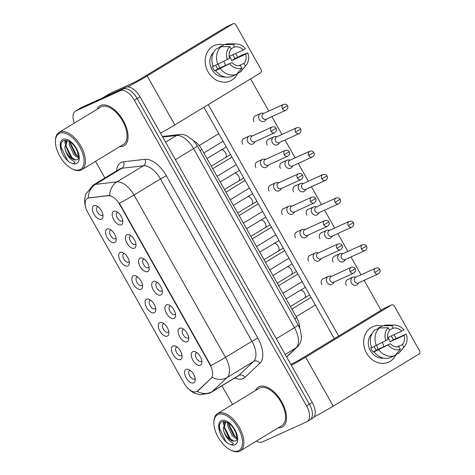 <?xml version="1.0" encoding="UTF-8"?>
<svg xmlns="http://www.w3.org/2000/svg" width="475" height="475" viewBox="0 0 475 475"><rect width="100%" height="100%" fill="white"/><g stroke="black" fill="none" stroke-linecap="round" stroke-linejoin="round"><path stroke-width="0.71" d="M179.603 328.261A7.766 4.079 58.7 0 1 182.388 328.492A7.766 4.079 58.7 0 1 188.735 338.93A7.766 4.079 58.7 0 1 187.215 341.774A7.766 4.079 58.7 0 1 179.675 336.716A7.766 4.079 58.7 0 1 179.603 328.261M183.825 329.377A4.851 2.553 -121.3 0 0 183.148 329.508A4.851 2.553 -121.3 0 0 183.006 329.585A4.851 2.553 -121.3 0 0 183.267 334.928A4.851 2.553 -121.3 0 0 187.904 337.957A4.851 2.553 -121.3 0 0 188.047 337.879A4.851 2.553 -121.3 0 0 188.611 337.244M166.422 304.873A7.766 4.079 58.7 0 1 169.213 305.098A7.766 4.079 58.7 0 1 175.554 315.537A7.766 4.079 58.7 0 1 174.034 318.381A7.766 4.079 58.7 0 1 166.493 313.328A7.766 4.079 58.7 0 1 166.422 304.873M170.65 305.989A4.851 2.553 -121.3 0 0 169.967 306.12A4.851 2.553 -121.3 0 0 169.824 306.191A4.851 2.553 -121.3 0 0 170.092 311.535A4.851 2.553 -121.3 0 0 174.723 314.563A4.851 2.553 -121.3 0 0 174.865 314.486A4.851 2.553 -121.3 0 0 175.429 313.856M153.241 281.479A7.766 4.079 58.7 0 1 156.032 281.711A7.766 4.079 58.7 0 1 162.373 292.149A7.766 4.079 58.7 0 1 160.853 294.993A7.766 4.079 58.7 0 1 153.318 289.934A7.766 4.079 58.7 0 1 153.241 281.479M157.468 282.595A4.851 2.553 -121.3 0 0 156.786 282.726A4.851 2.553 -121.3 0 0 156.643 282.803A4.851 2.553 -121.3 0 0 156.91 288.141A4.851 2.553 -121.3 0 0 161.547 291.169A4.851 2.553 -121.3 0 0 161.684 291.098A4.851 2.553 -121.3 0 0 162.248 290.462M140.06 258.091A7.766 4.079 58.7 0 1 142.85 258.317A7.766 4.079 58.7 0 1 149.192 268.755A7.766 4.079 58.7 0 1 147.678 271.599A7.766 4.079 58.7 0 1 140.137 266.546A7.766 4.079 58.7 0 1 140.06 258.091M144.287 259.207A4.851 2.553 -121.3 0 0 143.604 259.338A4.851 2.553 -121.3 0 0 143.462 259.409A4.851 2.553 -121.3 0 0 143.729 264.753A4.851 2.553 -121.3 0 0 148.366 267.781A4.851 2.553 -121.3 0 0 148.509 267.704A4.851 2.553 -121.3 0 0 149.067 267.069M126.884 234.697A7.766 4.079 58.7 0 1 129.669 234.923A7.766 4.079 58.7 0 1 136.016 245.361A7.766 4.079 58.7 0 1 134.496 248.211A7.766 4.079 58.7 0 1 126.956 243.152A7.766 4.079 58.7 0 1 126.884 234.697M131.106 235.814A4.851 2.553 -121.3 0 0 130.429 235.944A4.851 2.553 -121.3 0 0 130.287 236.022A4.851 2.553 -121.3 0 0 130.548 241.359A4.851 2.553 -121.3 0 0 135.185 244.388A4.851 2.553 -121.3 0 0 135.327 244.316A4.851 2.553 -121.3 0 0 135.886 243.681M113.703 211.304A7.766 4.079 58.7 0 1 116.488 211.535A7.766 4.079 58.7 0 1 122.835 221.973A7.766 4.079 58.7 0 1 121.315 224.817A7.766 4.079 58.7 0 1 113.774 219.759A7.766 4.079 58.7 0 1 113.703 211.304M117.925 212.42A4.851 2.553 -121.3 0 0 117.248 212.551A4.851 2.553 -121.3 0 0 117.105 212.628A4.851 2.553 -121.3 0 0 117.367 217.972A4.851 2.553 -121.3 0 0 122.004 221A4.851 2.553 -121.3 0 0 122.146 220.922A4.851 2.553 -121.3 0 0 122.704 220.287M192.785 351.654A7.766 4.079 58.7 0 1 195.569 351.88A7.766 4.079 58.7 0 1 201.917 362.318A7.766 4.079 58.7 0 1 200.397 365.168A7.766 4.079 58.7 0 1 192.856 360.109A7.766 4.079 58.7 0 1 192.785 351.654M197.006 352.771A4.851 2.553 -121.3 0 0 196.329 352.901A4.851 2.553 -121.3 0 0 196.187 352.978A4.851 2.553 -121.3 0 0 196.448 358.316A4.851 2.553 -121.3 0 0 201.085 361.344A4.851 2.553 -121.3 0 0 201.228 361.273A4.851 2.553 -121.3 0 0 201.792 360.638M172.942 345.99A7.766 4.079 58.7 0 1 175.726 346.216A7.766 4.079 58.7 0 1 182.073 356.654A7.766 4.079 58.7 0 1 180.553 359.498A7.766 4.079 58.7 0 1 173.013 354.445A7.766 4.079 58.7 0 1 172.942 345.99M177.163 347.106A4.851 2.553 -121.3 0 0 176.486 347.237A4.851 2.553 -121.3 0 0 176.344 347.308A4.851 2.553 -121.3 0 0 176.605 352.652A4.851 2.553 -121.3 0 0 181.242 355.68A4.851 2.553 -121.3 0 0 181.385 355.603A4.851 2.553 -121.3 0 0 181.949 354.973M159.76 322.596A7.766 4.079 58.7 0 1 162.545 322.828A7.766 4.079 58.7 0 1 168.892 333.266A7.766 4.079 58.7 0 1 167.372 336.11A7.766 4.079 58.7 0 1 159.832 331.051A7.766 4.079 58.7 0 1 159.76 322.596M163.982 323.713A4.851 2.553 -121.3 0 0 163.305 323.843A4.851 2.553 -121.3 0 0 163.162 323.92A4.851 2.553 -121.3 0 0 163.424 329.258A4.851 2.553 -121.3 0 0 168.061 332.286A4.851 2.553 -121.3 0 0 168.203 332.215A4.851 2.553 -121.3 0 0 168.768 331.58M146.579 299.208A7.766 4.079 58.7 0 1 149.37 299.434A7.766 4.079 58.7 0 1 155.711 309.872A7.766 4.079 58.7 0 1 154.191 312.716A7.766 4.079 58.7 0 1 146.65 307.663A7.766 4.079 58.7 0 1 146.579 299.208M150.807 300.325A4.851 2.553 -121.3 0 0 150.124 300.455A4.851 2.553 -121.3 0 0 149.981 300.527A4.851 2.553 -121.3 0 0 150.248 305.87A4.851 2.553 -121.3 0 0 154.88 308.898A4.851 2.553 -121.3 0 0 155.022 308.821A4.851 2.553 -121.3 0 0 155.586 308.186M133.398 275.815A7.766 4.079 58.7 0 1 136.188 276.04A7.766 4.079 58.7 0 1 142.53 286.478A7.766 4.079 58.7 0 1 141.01 289.328A7.766 4.079 58.7 0 1 133.475 284.27A7.766 4.079 58.7 0 1 133.398 275.815M137.625 276.931A4.851 2.553 -121.3 0 0 136.942 277.062A4.851 2.553 -121.3 0 0 136.8 277.139A4.851 2.553 -121.3 0 0 137.067 282.477A4.851 2.553 -121.3 0 0 141.704 285.505A4.851 2.553 -121.3 0 0 141.841 285.433A4.851 2.553 -121.3 0 0 142.405 284.798M120.217 252.421A7.766 4.079 58.7 0 1 123.007 252.652A7.766 4.079 58.7 0 1 129.348 263.091A7.766 4.079 58.7 0 1 127.834 265.935A7.766 4.079 58.7 0 1 120.294 260.876A7.766 4.079 58.7 0 1 120.217 252.421M124.444 253.537A4.851 2.553 -121.3 0 0 123.761 253.668A4.851 2.553 -121.3 0 0 123.619 253.745A4.851 2.553 -121.3 0 0 123.886 259.089A4.851 2.553 -121.3 0 0 128.523 262.117A4.851 2.553 -121.3 0 0 128.666 262.04A4.851 2.553 -121.3 0 0 129.224 261.404M107.041 229.033A7.766 4.079 58.7 0 1 109.826 229.259A7.766 4.079 58.7 0 1 116.173 239.697A7.766 4.079 58.7 0 1 114.653 242.541A7.766 4.079 58.7 0 1 107.112 237.488A7.766 4.079 58.7 0 1 107.041 229.033M111.263 230.149A4.851 2.553 -121.3 0 0 110.586 230.28A4.851 2.553 -121.3 0 0 110.443 230.351A4.851 2.553 -121.3 0 0 110.705 235.695A4.851 2.553 -121.3 0 0 115.342 238.723A4.851 2.553 -121.3 0 0 115.484 238.646A4.851 2.553 -121.3 0 0 116.043 238.017M93.86 205.639A7.766 4.079 58.7 0 1 96.645 205.871A7.766 4.079 58.7 0 1 102.992 216.309A7.766 4.079 58.7 0 1 101.472 219.153A7.766 4.079 58.7 0 1 93.931 214.094A7.766 4.079 58.7 0 1 93.86 205.639M98.082 206.756A4.851 2.553 -121.3 0 0 97.405 206.886A4.851 2.553 -121.3 0 0 97.262 206.963A4.851 2.553 -121.3 0 0 97.523 212.301A4.851 2.553 -121.3 0 0 102.161 215.329A4.851 2.553 -121.3 0 0 102.303 215.258A4.851 2.553 -121.3 0 0 102.861 214.623M186.123 369.378A7.766 4.079 58.7 0 1 188.908 369.609A7.766 4.079 58.7 0 1 195.255 380.048A7.766 4.079 58.7 0 1 193.735 382.892A7.766 4.079 58.7 0 1 186.194 377.833A7.766 4.079 58.7 0 1 186.123 369.378M190.344 370.494A4.851 2.553 -121.3 0 0 189.667 370.625A4.851 2.553 -121.3 0 0 189.525 370.702A4.851 2.553 -121.3 0 0 189.786 376.046A4.851 2.553 -121.3 0 0 194.423 379.074A4.851 2.553 -121.3 0 0 194.566 378.997A4.851 2.553 -121.3 0 0 195.124 378.361M197.689 390.955A13.104 6.888 58.7 0 1 197.072 391.424A13.104 6.888 58.7 0 1 196.692 391.626A13.104 6.888 58.7 0 1 183.967 383.093L87.851 212.515A13.104 6.888 58.7 0 1 87.347 198.449A13.104 6.888 58.7 0 1 88.92 197.921L108.187 195.7A13.104 6.888 58.7 0 1 119.718 204.559L209.962 364.717A13.104 6.888 58.7 0 1 211.084 378.314L197.125 391.364M193.432 140.606A14.559 7.653 58.7 0 1 201.839 149.417L296.709 317.781A14.559 7.653 58.7 0 1 299.707 327.988M281.948 427.209A23.299 12.243 -121.3 0 0 282.631 426.847A23.299 12.243 -121.3 0 0 281.366 401.209A23.299 12.243 -121.3 0 0 259.113 386.674A23.299 12.243 -121.3 0 0 258.43 387.036A23.299 12.243 -121.3 0 0 255.544 390.492A23.299 12.243 -121.3 0 1 258.43 387.036A23.299 12.243 -121.3 0 1 259.113 386.674A23.299 12.243 -121.3 0 1 281.366 401.209A23.299 12.243 -121.3 0 1 282.631 426.847A23.299 12.243 -121.3 0 1 281.948 427.209A23.299 12.243 -121.3 0 1 278.237 427.815A23.299 12.243 -121.3 0 0 281.948 427.209M123.5 146.003A23.299 12.243 -121.3 0 0 124.183 145.647A23.299 12.243 -121.3 0 0 122.918 120.009A23.299 12.243 -121.3 0 0 100.664 105.474A23.299 12.243 -121.3 0 0 99.982 105.83A23.299 12.243 -121.3 0 0 97.096 109.286A23.299 12.243 -121.3 0 1 99.982 105.83A23.299 12.243 -121.3 0 1 100.664 105.474A23.299 12.243 -121.3 0 1 122.918 120.009A23.299 12.243 -121.3 0 1 124.183 145.647A23.299 12.243 -121.3 0 1 123.5 146.003A23.299 12.243 -121.3 0 1 119.783 146.615A23.299 12.243 -121.3 0 0 123.5 146.003M309.558 420.048A14.559 7.653 -121.3 0 0 309.985 419.823L312.805 418.107A14.559 7.653 -121.3 0 0 312.241 402.485L139.994 96.793A14.559 7.653 -121.3 0 0 125.857 87.311L81.522 107.481L78.702 109.197A14.559 7.653 -121.3 0 0 78.274 109.422A14.559 7.653 -121.3 0 1 78.702 109.197L123.031 89.027L78.702 109.197L75.881 110.913A14.559 7.653 -121.3 0 0 75.454 111.138A14.559 7.653 -121.3 0 0 74.314 123.138M139.994 96.793L137.168 98.509A14.559 7.653 -121.3 0 0 123.031 89.027A14.559 7.653 -121.3 0 1 137.168 98.509L309.421 404.201L137.168 98.509L134.348 100.225A14.559 7.653 -121.3 0 0 120.211 90.743L75.881 110.913M309.985 419.823A14.559 7.653 -121.3 0 0 309.421 404.201A14.559 7.653 -121.3 0 1 309.985 419.823L307.159 421.539A14.559 7.653 -121.3 0 0 306.595 405.917L134.348 100.225M85.583 206.88L84.847 203.971L84.592 199.322L85.637 194.328L93.118 185.143A19.416 10.201 58.7 0 1 93.688 184.846A19.416 10.201 58.7 0 1 95.451 184.365A16.987 14.048 -96.6 0 0 88.166 197.98L109.642 195.409A16.987 14.048 -96.6 0 1 116.927 181.889A19.416 10.201 58.7 0 1 134.009 195.011A16.987 0.908 -29.4 0 1 119.397 203.282L210.87 365.625A16.987 0.908 150.6 0 0 225.482 357.354A19.416 10.201 58.7 0 1 227.145 377.494A16.987 14.363 -133.3 0 1 212.141 377.322L198.2 390.646M95.517 161.369L104.88 177.994M221.973 385.795L232.507 404.492M256.375 441.103A14.559 7.653 -121.3 0 0 262.402 441.94L306.731 421.764A14.559 7.653 -121.3 0 0 307.159 421.539M81.522 107.481A14.559 7.653 -121.3 0 0 81.1 107.706L75.454 111.138M356.232 277.002L354.392 276.913A4.37 3.711 65.5 0 0 352.883 277.192A4.37 3.711 65.5 0 0 352.551 277.37A4.37 3.711 65.5 0 0 351.518 283.1A4.37 3.711 65.5 0 0 356.499 285.142A4.37 3.711 65.5 0 0 356.832 284.97A4.37 3.711 65.5 0 0 357.705 284.192L358.845 282.744M374.656 272.436A3.153 2.678 65.5 0 1 375.642 268.167L355.716 277.234A3.153 2.678 65.5 0 0 355.478 277.364A3.153 2.678 65.5 0 0 354.73 281.503A3.153 2.678 65.5 0 0 358.328 282.981L378.254 273.915C380.125 272.537 380.606 271.065 379.697 269.491L374.656 272.436A3.153 2.678 65.5 0 0 378.254 273.915M331.716 276.201L329.876 276.112A4.37 3.711 65.5 0 0 328.367 276.391A4.37 3.711 65.5 0 0 328.035 276.569A4.37 3.711 65.5 0 0 327.002 282.298A4.37 3.711 65.5 0 0 331.983 284.347A4.37 3.711 65.5 0 0 332.316 284.169A4.37 3.711 65.5 0 0 333.189 283.391L334.329 281.948M350.14 271.635A3.153 2.678 65.5 0 1 351.126 267.372L331.206 276.438A3.153 2.678 65.5 0 0 330.962 276.563A3.153 2.678 65.5 0 0 330.214 280.701A3.153 2.678 65.5 0 0 333.818 282.18L353.744 273.113C355.615 271.736 356.096 270.263 355.181 268.69L350.14 271.635A3.153 2.678 65.5 0 0 353.744 273.113M343.051 253.614L341.21 253.519A4.37 3.711 65.5 0 0 339.702 253.804A4.37 3.711 65.5 0 0 339.37 253.977A4.37 3.711 65.5 0 0 338.337 259.706A4.37 3.711 65.5 0 0 343.318 261.755A4.37 3.711 65.5 0 0 343.651 261.577A4.37 3.711 65.5 0 0 344.523 260.799L345.663 259.356M361.475 249.042A3.153 2.678 65.5 0 1 362.461 244.779L342.54 253.846A3.153 2.678 65.5 0 0 342.297 253.971A3.153 2.678 65.5 0 0 341.549 258.109A3.153 2.678 65.5 0 0 345.153 259.587L365.079 250.521C366.949 249.143 367.43 247.671 366.516 246.103L361.475 249.042A3.153 2.678 65.5 0 0 365.079 250.521M329.87 230.221L328.029 230.126A4.37 3.711 65.5 0 0 326.521 230.411A4.37 3.711 65.5 0 0 326.188 230.589A4.37 3.711 65.5 0 0 325.155 236.318A4.37 3.711 65.5 0 0 330.137 238.361A4.37 3.711 65.5 0 0 330.469 238.189A4.37 3.711 65.5 0 0 331.342 237.411L332.482 235.962M348.294 225.655A3.153 2.678 65.5 0 1 349.285 221.386L329.359 230.452A3.153 2.678 65.5 0 0 329.116 230.583A3.153 2.678 65.5 0 0 328.367 234.721A3.153 2.678 65.5 0 0 331.972 236.194L351.898 227.127C353.768 225.75 354.249 224.277 353.341 222.71L348.294 225.655A3.153 2.678 65.5 0 0 351.898 227.127M316.688 206.827L314.848 206.738A4.37 3.711 65.5 0 0 313.34 207.017A4.37 3.711 65.5 0 0 313.007 207.195A4.37 3.711 65.5 0 0 311.974 212.925A4.37 3.711 65.5 0 0 316.962 214.973A4.37 3.711 65.5 0 0 317.294 214.795A4.37 3.711 65.5 0 0 318.161 214.017L319.301 212.574M335.118 202.261A3.153 2.678 65.5 0 1 336.104 197.998L316.178 207.064A3.153 2.678 65.5 0 0 315.934 207.189A3.153 2.678 65.5 0 0 315.192 211.328A3.153 2.678 65.5 0 0 318.79 212.806L338.717 203.739C340.587 202.362 341.068 200.889 340.159 199.316L335.118 202.261A3.153 2.678 65.5 0 0 338.717 203.739M303.507 183.439L301.673 183.344A4.37 3.711 65.5 0 0 300.158 183.629A4.37 3.711 65.5 0 0 299.826 183.801A4.37 3.711 65.5 0 0 298.793 189.531A4.37 3.711 65.5 0 0 303.78 191.579A4.37 3.711 65.5 0 0 304.113 191.401A4.37 3.711 65.5 0 0 304.986 190.629L306.12 189.181M321.937 178.867A3.153 2.678 65.5 0 1 322.923 174.604L302.997 183.671A3.153 2.678 65.5 0 0 302.759 183.795A3.153 2.678 65.5 0 0 302.011 187.934A3.153 2.678 65.5 0 0 305.609 189.412L325.535 180.346C327.406 178.968 327.887 177.496 326.978 175.928L321.937 178.867A3.153 2.678 65.5 0 0 325.535 180.346M318.535 252.813L316.694 252.718A4.37 3.711 65.5 0 0 315.186 253.003A4.37 3.711 65.5 0 0 314.854 253.175A4.37 3.711 65.5 0 0 313.821 258.911A4.37 3.711 65.5 0 0 318.802 260.953A4.37 3.711 65.5 0 0 319.135 260.775A4.37 3.711 65.5 0 0 320.008 260.003L321.147 258.554M336.959 248.241A3.153 2.678 65.5 0 1 337.951 243.978L318.024 253.044A3.153 2.678 65.5 0 0 317.781 253.169A3.153 2.678 65.5 0 0 317.033 257.308A3.153 2.678 65.5 0 0 320.637 258.786L340.563 249.719C342.433 248.342 342.914 246.869 342.006 245.302L336.959 248.241A3.153 2.678 65.5 0 0 340.563 249.719M305.354 229.419L303.513 229.33A4.37 3.711 65.5 0 0 302.005 229.609A4.37 3.711 65.5 0 0 301.673 229.787A4.37 3.711 65.5 0 0 300.639 235.517A4.37 3.711 65.5 0 0 305.627 237.559A4.37 3.711 65.5 0 0 305.959 237.387A4.37 3.711 65.5 0 0 306.826 236.609L307.966 235.161M323.784 224.853A3.153 2.678 65.5 0 1 324.769 220.584L304.843 229.651A3.153 2.678 65.5 0 0 304.6 229.781A3.153 2.678 65.5 0 0 303.858 233.92A3.153 2.678 65.5 0 0 307.456 235.398L327.382 226.332C329.252 224.954 329.733 223.482 328.825 221.908L323.784 224.853A3.153 2.678 65.5 0 0 327.382 226.332M292.173 206.031L290.338 205.936A4.37 3.711 65.5 0 0 288.824 206.221A4.37 3.711 65.5 0 0 288.491 206.393A4.37 3.711 65.5 0 0 287.458 212.123A4.37 3.711 65.5 0 0 292.446 214.172A4.37 3.711 65.5 0 0 292.778 213.993A4.37 3.711 65.5 0 0 293.651 213.216L294.785 211.773M310.603 201.459A3.153 2.678 65.5 0 1 311.588 197.196L291.662 206.263A3.153 2.678 65.5 0 0 291.424 206.388A3.153 2.678 65.5 0 0 290.676 210.526A3.153 2.678 65.5 0 0 294.274 212.004L314.201 202.938C316.071 201.56 316.552 200.088 315.643 198.52L310.603 201.459A3.153 2.678 65.5 0 0 314.201 202.938M394.755 335.89A19.416 16.483 -114.5 0 1 396.025 338.521A19.416 16.483 -114.5 0 0 394.755 335.89A19.416 16.483 -114.5 0 0 394.024 334.679A19.416 16.483 -114.5 0 1 394.755 335.89M396.091 354.469A19.416 16.483 -114.5 0 1 382.001 363.393A19.416 16.483 -114.5 0 1 366.528 353.05A19.416 16.483 -114.5 0 1 366.077 332.743A19.416 16.483 -114.5 0 1 382.517 326.04A19.416 16.483 -114.5 0 0 372.602 326.8L372.602 326.8A19.416 16.483 -114.5 0 0 366.528 353.05A19.416 16.483 -114.5 0 0 388.681 362.14L388.681 362.14A19.416 16.483 -114.5 0 0 396.091 354.469M314.094 416.884A19.416 1.039 -29.4 0 0 333.254 406.149L418.997 354.029A2.428 2.06 65.5 0 0 419.573 350.847L394.357 306.09A2.428 2.06 65.5 0 0 391.584 304.95A2.428 2.06 65.5 0 0 391.4 305.051L384.4 308.233L298.656 360.353L290.819 364.462M291.323 365.358A19.416 1.039 -29.4 0 0 305.657 357.17L391.4 305.051M384.4 308.233A2.428 2.06 -114.5 0 1 384.584 308.138L391.584 304.95M236.307 54.684A19.416 16.483 -114.5 0 1 237.577 57.321A19.416 16.483 -114.5 0 0 236.307 54.684A19.416 16.483 -114.5 0 0 235.576 53.479A19.416 16.483 -114.5 0 1 236.307 54.684M237.643 73.269A19.416 16.483 -114.5 0 1 223.553 82.193A19.416 16.483 -114.5 0 1 208.08 71.844A19.416 16.483 -114.5 0 1 207.628 51.543A19.416 16.483 -114.5 0 1 224.069 44.834A19.416 16.483 -114.5 0 0 214.154 45.594L214.154 45.594A19.416 16.483 -114.5 0 0 208.08 71.844A19.416 16.483 -114.5 0 0 230.232 80.934A19.416 16.483 -114.5 0 0 237.643 73.269M160.473 133.137A19.416 1.039 -29.4 0 0 174.806 124.943L260.549 72.823A2.428 2.06 65.5 0 0 261.125 69.641L235.903 24.884A2.428 2.06 65.5 0 0 233.136 23.75A2.428 2.06 65.5 0 0 232.952 23.845L225.952 27.033L140.208 79.153L134.348 82.359L109.951 93.462L102.837 97.785M127.621 86.919A19.416 1.039 -29.4 0 0 147.208 75.964L232.952 23.845M225.952 27.033A2.428 2.06 -114.5 0 1 226.136 26.933L233.136 23.75M230.927 450.223L231.758 450.609A21.838 11.477 -121.3 0 0 239.602 451.25A21.838 11.477 -121.3 0 0 240.237 450.912L281.877 425.606A21.838 11.477 -121.3 0 0 280.689 401.571A21.838 11.477 -121.3 0 0 259.825 387.938A21.838 11.477 -121.3 0 0 259.19 388.277L217.55 413.588A21.838 11.477 -121.3 0 0 213.916 421.254L213.875 422.174A20.87 10.967 -121.3 0 0 230.927 450.223A20.87 10.967 -121.3 0 0 238.42 450.834A20.87 10.967 -121.3 0 0 238.224 428.112A20.87 10.967 -121.3 0 0 217.96 414.521A20.87 10.967 -121.3 0 0 213.875 422.174M240.237 450.912A21.838 11.477 -121.3 0 0 239.05 426.877A21.838 11.477 -121.3 0 0 218.191 413.25A21.838 11.477 -121.3 0 0 217.55 413.588M223.725 430.985A10.973 5.765 -121.3 0 0 233.848 441.216L236.134 440.669C237.233 440.652 237.12 437.974 235.808 432.654C233.742 427.898 231.076 424.561 227.804 422.643L222.371 421.687C219.272 423.077 218.387 426.443 219.723 431.793L220.81 434.88C222.638 438.378 224.907 441.156 227.614 443.223L229.953 444.321C231.432 444.98 232.619 444.713 233.504 443.525L230.09 441.085C227.246 438.728 225.126 435.361 223.725 430.985L223.208 428.598L225.251 421.634M236.835 439.09L232.322 435.872L227.691 425.873L227.691 422.578M236.924 438.015L233.445 435.195L228.813 425.196L228.695 423.189M233.848 441.216L228.962 437.92L224.331 427.922L225.56 421.711M223.351 424.638L223.541 421.473M227.614 443.223L225.868 441.53L219.604 428.634L219.462 424.941M232.299 440.663L230.351 438.811L224.218 426.663M223.885 423.225L224.04 421.468M236.782 437.938L234.834 436.086L228.701 423.938M72.479 169.017L73.31 169.409A21.838 11.477 -121.3 0 0 81.154 170.05A21.838 11.477 -121.3 0 0 81.789 169.712L123.429 144.4A21.838 11.477 -121.3 0 0 122.241 120.365A21.838 11.477 -121.3 0 0 101.377 106.738A21.838 11.477 -121.3 0 0 100.736 107.077L59.102 132.382A21.838 11.477 -121.3 0 0 55.468 140.054L55.427 140.968A20.87 10.967 -121.3 0 0 72.479 169.017A20.87 10.967 -121.3 0 0 79.972 169.634A20.87 10.967 -121.3 0 0 79.77 146.912A20.87 10.967 -121.3 0 0 59.512 133.321A20.87 10.967 -121.3 0 0 55.427 140.968M81.789 169.712A21.838 11.477 -121.3 0 0 80.602 145.677A21.838 11.477 -121.3 0 0 59.737 132.05A21.838 11.477 -121.3 0 0 59.102 132.382M65.271 149.785A10.973 5.765 -121.3 0 0 75.4 160.016L77.686 159.469C78.779 159.446 78.672 156.774 77.354 151.448C75.293 146.692 72.622 143.355 69.356 141.437L63.923 140.487C60.824 141.871 59.939 145.237 61.275 150.593L62.362 153.68C64.19 157.172 66.458 159.95 69.166 162.017L71.499 163.121C72.984 163.774 74.165 163.513 75.056 162.319L71.642 159.885C68.798 157.522 66.672 154.155 65.271 149.785L64.76 147.398L66.803 140.434M78.381 157.89L73.874 154.672L69.243 144.673L69.243 141.378M78.476 156.809L74.997 153.989L70.365 143.99L70.247 141.989M75.4 160.016L70.514 156.714L65.882 146.716L67.112 140.511M64.903 143.438L65.093 140.268M69.166 162.017L67.42 160.33L61.156 147.428L61.014 143.735M73.851 159.463L71.903 157.605L65.77 145.463M65.437 142.019L65.592 140.268M78.327 156.738L76.386 154.88L70.247 142.738M242.761 144.299A4.37 3.711 -114.5 0 1 242.737 144.257A4.37 3.711 -114.5 0 1 244.102 138.35A4.37 3.711 -114.5 0 1 244.625 138.166M255.942 167.687A4.37 3.711 -114.5 0 1 255.918 167.645A4.37 3.711 -114.5 0 1 257.284 161.743A4.37 3.711 -114.5 0 1 257.806 161.559M269.123 191.081A4.37 3.711 -114.5 0 1 269.099 191.039A4.37 3.711 -114.5 0 1 270.465 185.131A4.37 3.711 -114.5 0 1 270.988 184.947M254.095 121.707A4.37 3.711 -114.5 0 1 254.072 121.665A4.37 3.711 -114.5 0 1 255.437 115.758A4.37 3.711 -114.5 0 1 255.96 115.573M267.277 145.095A4.37 3.711 -114.5 0 1 267.253 145.053A4.37 3.711 -114.5 0 1 268.618 139.151A4.37 3.711 -114.5 0 1 269.141 138.967M282.304 214.474A4.37 3.711 -114.5 0 1 282.281 214.427A4.37 3.711 -114.5 0 1 283.646 208.525A4.37 3.711 -114.5 0 1 284.169 208.341M295.486 237.862A4.37 3.711 -114.5 0 1 295.462 237.821A4.37 3.711 -114.5 0 1 296.827 231.913A4.37 3.711 -114.5 0 1 297.344 231.729M308.661 261.256A4.37 3.711 -114.5 0 1 308.637 261.214A4.37 3.711 -114.5 0 1 310.009 255.307A4.37 3.711 -114.5 0 1 310.525 255.123M293.639 191.882A4.37 3.711 -114.5 0 1 293.615 191.841A4.37 3.711 -114.5 0 1 294.981 185.933A4.37 3.711 -114.5 0 1 295.503 185.749M306.82 215.27A4.37 3.711 -114.5 0 1 306.797 215.228A4.37 3.711 -114.5 0 1 308.162 209.321A4.37 3.711 -114.5 0 1 308.679 209.137M319.996 238.664A4.37 3.711 -114.5 0 1 319.972 238.622A4.37 3.711 -114.5 0 1 321.343 232.714A4.37 3.711 -114.5 0 1 321.86 232.53M333.177 262.052A4.37 3.711 -114.5 0 1 333.153 262.01A4.37 3.711 -114.5 0 1 334.519 256.108A4.37 3.711 -114.5 0 1 335.041 255.924M280.458 168.488A4.37 3.711 -114.5 0 1 280.434 168.447A4.37 3.711 -114.5 0 1 281.8 162.539A4.37 3.711 -114.5 0 1 282.322 162.355M321.842 284.644A4.37 3.711 -114.5 0 1 321.818 284.602A4.37 3.711 -114.5 0 1 323.184 278.694A4.37 3.711 -114.5 0 1 323.707 278.516M346.358 285.445A4.37 3.711 -114.5 0 1 346.334 285.404A4.37 3.711 -114.5 0 1 347.7 279.496A4.37 3.711 -114.5 0 1 348.223 279.312M334.305 338.687L203.9 107.261M175.857 57.487L219.094 31.202M250.61 78.868L268.761 111.079M271.872 116.601L281.942 134.472M285.053 139.988L295.123 157.866M298.235 163.382L308.305 181.254M311.416 186.77L321.486 204.648M324.591 210.164L334.667 228.036M337.772 233.558L347.848 251.429M350.954 256.945L361.024 274.823M364.135 280.339L381.015 310.294M338.669 336.033L208.27 104.607M175.792 57.374L176.753 56.941M376.592 345.408A12.136 10.302 -114.5 0 1 377.981 349.374M389.429 329.929L393.199 328.213A9.708 8.241 -114.5 0 1 401.684 331.194L387.683 337.565A9.708 8.241 65.5 0 1 389.096 339.542A9.708 8.241 65.5 0 1 390.064 341.786L404.065 335.415A9.708 8.241 -114.5 0 1 402.414 344.565L397.213 346.928M371.604 347.468L370.773 347.848A14.072 11.952 -114.5 0 0 371.806 350.051A14.072 11.952 -114.5 0 0 373.154 352.07L375.488 351.007L374.057 351.874A16.013 13.597 -114.5 0 0 390.373 357.616L395.04 355.49L400.348 349.303L398.881 346.708A9.708 8.241 -114.5 0 1 390.397 343.728L376.396 350.093A9.708 8.241 65.5 0 1 374.983 348.122A9.708 8.241 65.5 0 1 374.229 346.495M382.31 342.576A9.708 8.241 -114.5 0 1 382.333 342.617A9.708 8.241 -114.5 0 1 383.705 346.768M391.21 335.962A14.072 11.952 -114.5 0 1 392.273 337.612A14.072 11.952 -114.5 0 1 393.312 339.815L406.232 334.097A12.617 10.717 -114.5 0 1 404.546 346.441A12.617 10.717 -114.5 0 1 403.875 347.16L402.414 344.565M383.468 358.12A14.072 11.952 -114.5 0 1 370.411 350.687A14.072 11.952 -114.5 0 1 372.204 333.367M371.676 347.652A16.013 13.597 -114.5 0 1 374.852 330.072L379.519 327.946L388.206 327.762L389.672 330.357A9.708 8.241 -114.5 0 0 388.022 339.5L371.676 347.652M393.199 328.213L391.733 325.613L383.046 325.803L378.379 327.922L378.622 328.356M374.057 351.874L390.397 343.728M395.04 355.49A16.013 13.597 -114.5 0 1 378.723 349.754M376.343 345.533A16.013 13.597 -114.5 0 1 379.519 327.946M383.046 325.803A16.013 13.597 -114.5 0 1 387.535 325.019L394.856 325.149A12.617 10.717 -114.5 0 1 403.857 329.876L401.684 331.194M400.348 349.303A12.617 10.717 -114.5 0 1 388.229 345.046M385.848 340.824A12.617 10.717 -114.5 0 1 388.206 327.762M391.733 325.613A12.617 10.717 -114.5 0 1 394.856 325.149M404.546 346.441L399.831 352.046A16.013 13.597 -114.5 0 1 398.567 353.347L403.875 347.16M395.8 354.605L398.567 353.347M404.065 335.415L406.232 334.097M390.064 341.786L393.312 339.815M373.154 352.07L376.396 350.093M218.144 64.202A12.136 10.302 -114.5 0 1 219.527 68.174M230.981 48.723L234.751 47.007A9.708 8.241 -114.5 0 1 243.236 49.994L229.235 56.365A9.708 8.241 65.5 0 1 230.648 58.336A9.708 8.241 65.5 0 1 231.616 60.586L245.617 54.215A9.708 8.241 -114.5 0 1 243.966 63.359L238.765 65.728M213.15 66.268L212.325 66.642A14.072 11.952 -114.5 0 0 213.358 68.845A14.072 11.952 -114.5 0 0 214.7 70.864L217.033 69.801L215.602 70.674A16.013 13.597 -114.5 0 0 231.919 76.41L236.586 74.29L241.9 68.103L240.433 65.508A9.708 8.241 -114.5 0 1 231.948 62.522L217.948 68.893A9.708 8.241 65.5 0 1 216.535 66.916A9.708 8.241 65.5 0 1 215.781 65.289M223.856 61.376A9.708 8.241 -114.5 0 1 223.885 61.417A9.708 8.241 -114.5 0 1 225.257 65.568M232.762 54.762A14.072 11.952 -114.5 0 1 233.825 56.406A14.072 11.952 -114.5 0 1 234.864 58.615L243.289 54.56L247.784 52.897A12.617 10.717 -114.5 0 1 246.098 65.241A12.617 10.717 -114.5 0 1 245.427 65.96L243.966 63.359M225.019 76.92A14.072 11.952 -114.5 0 1 211.957 69.487A14.072 11.952 -114.5 0 1 213.756 52.167M213.227 66.453A16.013 13.597 -114.5 0 1 216.398 48.866L221.065 46.74L229.757 46.556L231.218 49.157A9.708 8.241 -114.5 0 0 229.567 58.3L213.227 66.453M234.751 47.007L233.284 44.413L224.598 44.597L219.931 46.722L220.168 47.15M215.602 70.674L231.948 62.522M236.586 74.29A16.013 13.597 -114.5 0 1 220.269 68.548M217.894 64.327A16.013 13.597 -114.5 0 1 221.065 46.74M224.598 44.597A16.013 13.597 -114.5 0 1 229.087 43.819L236.408 43.943A12.617 10.717 -114.5 0 1 245.403 48.676L243.236 49.994M241.9 68.103A12.617 10.717 -114.5 0 1 229.775 63.84M227.4 59.618A12.617 10.717 -114.5 0 1 229.757 46.556M233.284 44.413A12.617 10.717 -114.5 0 1 236.408 43.943M246.098 65.241L241.383 70.846A16.013 13.597 -114.5 0 1 240.118 72.141L245.427 65.96M237.352 73.399L240.118 72.141M245.617 54.215L247.784 52.897M231.616 60.586L234.864 58.615M214.7 70.864L217.948 68.893M290.326 160.045L288.491 159.956A4.37 3.711 65.5 0 0 286.983 160.235A4.37 3.711 65.5 0 0 286.651 160.413A4.37 3.711 65.5 0 0 285.612 166.143A4.37 3.711 65.5 0 0 290.599 168.186A4.37 3.711 65.5 0 0 290.932 168.013A4.37 3.711 65.5 0 0 291.804 167.236L292.938 165.787M308.756 155.479A3.153 2.678 65.5 0 1 309.742 151.21L289.815 160.277A3.153 2.678 65.5 0 0 289.578 160.408A3.153 2.678 65.5 0 0 288.83 164.546A3.153 2.678 65.5 0 0 292.428 166.024L312.354 156.958C314.224 155.58 314.705 154.108 313.797 152.534L308.756 155.479A3.153 2.678 65.5 0 0 312.354 156.958M277.145 136.657L275.31 136.562A4.37 3.711 65.5 0 0 273.802 136.847A4.37 3.711 65.5 0 0 273.469 137.02A4.37 3.711 65.5 0 0 272.436 142.749A4.37 3.711 65.5 0 0 277.418 144.798A4.37 3.711 65.5 0 0 277.75 144.62A4.37 3.711 65.5 0 0 278.623 143.842L279.763 142.399M295.575 132.086A3.153 2.678 65.5 0 1 296.56 127.823L276.634 136.889A3.153 2.678 65.5 0 0 276.397 137.014A3.153 2.678 65.5 0 0 275.648 141.152A3.153 2.678 65.5 0 0 279.247 142.631L299.173 133.564C301.043 132.187 301.524 130.714 300.616 129.147L295.575 132.086A3.153 2.678 65.5 0 0 299.173 133.564M263.969 113.264L262.129 113.169A4.37 3.711 65.5 0 0 260.621 113.454A4.37 3.711 65.5 0 0 260.288 113.632A4.37 3.711 65.5 0 0 259.255 119.362A4.37 3.711 65.5 0 0 264.237 121.404A4.37 3.711 65.5 0 0 264.569 121.232A4.37 3.711 65.5 0 0 265.442 120.454L266.582 119.005M282.393 108.698A3.153 2.678 65.5 0 1 283.379 104.429L263.453 113.495A3.153 2.678 65.5 0 0 263.215 113.626A3.153 2.678 65.5 0 0 262.467 117.764A3.153 2.678 65.5 0 0 266.071 119.237L285.998 110.17C287.868 108.799 288.343 107.32 287.434 105.753L282.393 108.698A3.153 2.678 65.5 0 0 285.998 110.17M278.991 182.638L277.157 182.548A4.37 3.711 65.5 0 0 275.648 182.828A4.37 3.711 65.5 0 0 275.316 183.006A4.37 3.711 65.5 0 0 274.277 188.735A4.37 3.711 65.5 0 0 279.264 190.778A4.37 3.711 65.5 0 0 279.597 190.606A4.37 3.711 65.5 0 0 280.47 189.828L281.604 188.379M297.421 178.072A3.153 2.678 65.5 0 1 298.407 173.803L278.481 182.869A3.153 2.678 65.5 0 0 278.243 183A3.153 2.678 65.5 0 0 277.495 187.138A3.153 2.678 65.5 0 0 281.093 188.611L301.019 179.544C302.89 178.172 303.371 176.694 302.462 175.127L297.421 178.072A3.153 2.678 65.5 0 0 301.019 179.544M265.81 159.244L263.975 159.155A4.37 3.711 65.5 0 0 262.467 159.434A4.37 3.711 65.5 0 0 262.135 159.612A4.37 3.711 65.5 0 0 261.096 165.342A4.37 3.711 65.5 0 0 266.083 167.39A4.37 3.711 65.5 0 0 266.416 167.212A4.37 3.711 65.5 0 0 267.288 166.434L268.428 164.991M284.24 154.678A3.153 2.678 65.5 0 1 285.226 150.415L265.299 159.481A3.153 2.678 65.5 0 0 265.062 159.606A3.153 2.678 65.5 0 0 264.314 163.744A3.153 2.678 65.5 0 0 267.912 165.223L287.838 156.156C289.708 154.779 290.189 153.306 289.281 151.733L284.24 154.678A3.153 2.678 65.5 0 0 287.838 156.156M252.635 135.856L250.794 135.761A4.37 3.711 65.5 0 0 249.286 136.046A4.37 3.711 65.5 0 0 248.953 136.218A4.37 3.711 65.5 0 0 247.92 141.954A4.37 3.711 65.5 0 0 252.902 143.996A4.37 3.711 65.5 0 0 253.234 143.818A4.37 3.711 65.5 0 0 254.107 143.046L255.247 141.597M271.059 131.284A3.153 2.678 65.5 0 1 272.044 127.021L252.118 136.088A3.153 2.678 65.5 0 0 251.881 136.212A3.153 2.678 65.5 0 0 251.132 140.351A3.153 2.678 65.5 0 0 254.737 141.829L274.657 132.762C276.533 131.385 277.008 129.912 276.1 128.345L271.059 131.284A3.153 2.678 65.5 0 0 274.657 132.762M88.92 197.921L89.431 197.612M108.187 195.7L108.698 195.391M119.718 204.559L120.068 204.351M209.962 364.717L210.312 364.503M211.084 378.314L211.595 377.999M294.827 318.927L296.709 317.781M199.957 150.563L201.839 149.417M116.577 170.887A24.267 12.754 58.7 0 1 121.303 162.391A24.267 12.754 58.7 0 1 123.506 161.791L144.982 159.315A24.267 12.754 58.7 0 1 166.333 175.72L257.812 338.063A24.267 12.754 58.7 0 1 259.884 363.238L244.958 377.328A24.267 12.754 58.7 0 1 234.763 378.023M188.041 388.425L190.73 390.907L194.839 393.342L199.749 394.701L209.451 393.264L211.31 392.279A19.416 10.201 58.7 0 0 212.218 391.584L227.145 377.494L253.608 361.41A19.416 10.201 -121.3 0 0 251.946 341.27L225.482 357.354L134.009 195.011L160.473 178.927A19.416 10.201 -121.3 0 0 143.391 165.805L116.927 181.889L95.451 184.365L121.915 168.275A19.416 10.201 -121.3 0 0 120.151 168.756A19.416 10.201 -121.3 0 0 119.587 169.058L93.118 185.143M211.31 392.279L237.773 376.194A19.416 10.201 -121.3 0 0 238.682 375.499L253.608 361.41A4.851 4.103 46.7 0 1 259.884 363.238M197.149 391.376A16.987 14.363 -133.3 0 0 212.218 391.584L238.682 375.499A4.851 4.103 46.7 0 1 244.958 377.328M306.595 405.917L312.241 402.485M120.211 90.743L125.857 87.311M144.982 159.315A4.851 4.014 83.4 0 1 143.391 165.805L121.915 168.275A4.851 4.014 83.4 0 0 123.506 161.791M257.812 338.063L251.946 341.27L160.473 178.927L166.333 175.72M286.538 356.862L296.127 347.807L285.184 354.463M298.258 325.025A9.708 0.517 150.6 0 1 294.47 327.667L193.586 148.622A19.416 10.201 -121.3 0 0 176.504 135.5A9.708 8.027 -96.6 0 1 179.265 134.544C182.062 134.265 184.757 134.763 187.34 136.034L193.331 140.505L197.374 145.979L298.258 325.025L300.295 329.549L301.5 336.912L301.316 339.008C300.847 342.119 299.505 344.761 297.297 346.916A9.708 8.206 -133.3 0 1 296.127 347.807A19.416 10.201 -121.3 0 0 294.47 327.667L276.308 338.705M162.699 137.091L176.504 135.5L165.555 142.156M197.374 145.979A9.708 0.517 150.6 0 1 193.586 148.622L175.423 159.665M300.058 290.415A4.37 2.298 58.7 0 1 300.176 290.332A4.37 2.298 58.7 0 1 300.307 290.267A4.37 2.298 58.7 0 1 304.677 293.348A4.37 2.298 58.7 0 1 304.713 297.795A4.37 2.298 58.7 0 1 304.588 297.867M286.876 267.021A4.37 2.298 58.7 0 1 286.995 266.938A4.37 2.298 58.7 0 1 287.126 266.873A4.37 2.298 58.7 0 1 291.496 269.96A4.37 2.298 58.7 0 1 291.537 274.408A4.37 2.298 58.7 0 1 291.407 274.473M273.695 243.633A4.37 2.298 58.7 0 1 273.814 243.55A4.37 2.298 58.7 0 1 273.944 243.485A4.37 2.298 58.7 0 1 278.314 246.567A4.37 2.298 58.7 0 1 278.356 251.014A4.37 2.298 58.7 0 1 278.225 251.085M260.52 220.24A4.37 2.298 58.7 0 1 260.638 220.157A4.37 2.298 58.7 0 1 260.763 220.091A4.37 2.298 58.7 0 1 265.133 223.179A4.37 2.298 58.7 0 1 265.175 227.626A4.37 2.298 58.7 0 1 265.044 227.691M305.657 357.17L333.254 406.149M147.208 75.964L174.806 124.943M229.953 444.321A13.882 7.297 -121.3 0 0 234.994 444.754A13.882 7.297 -121.3 0 0 234.864 429.643A13.882 7.297 -121.3 0 0 221.386 420.601A13.882 7.297 -121.3 0 0 219.723 431.793M71.499 163.121A13.882 7.297 -121.3 0 0 76.546 163.554A13.882 7.297 -121.3 0 0 76.416 148.438A13.882 7.297 -121.3 0 0 62.932 139.401A13.882 7.297 -121.3 0 0 61.275 150.593M247.338 196.852A4.37 2.298 58.7 0 1 247.457 196.769A4.37 2.298 58.7 0 1 247.582 196.697A4.37 2.298 58.7 0 1 251.958 199.785A4.37 2.298 58.7 0 1 251.993 204.232A4.37 2.298 58.7 0 1 251.869 204.297M234.157 173.458A4.37 2.298 58.7 0 1 234.276 173.375A4.37 2.298 58.7 0 1 234.401 173.31A4.37 2.298 58.7 0 1 238.777 176.391A4.37 2.298 58.7 0 1 238.812 180.838A4.37 2.298 58.7 0 1 238.688 180.91M220.976 150.064A4.37 2.298 58.7 0 1 221.095 149.987A4.37 2.298 58.7 0 1 221.225 149.916A4.37 2.298 58.7 0 1 225.595 153.003A4.37 2.298 58.7 0 1 225.631 157.451A4.37 2.298 58.7 0 1 225.506 157.516M197.072 391.424L197.57 391.121M162.361 136.491L179.265 134.544M297.297 346.916L286.615 356.998M291.816 309.094L311.042 297.403M347.219 279.769L352.883 277.192M296.103 316.706L315.335 305.021M375.642 268.167C377.72 267.704 379.074 268.149 379.697 269.491M286.075 298.906L305.36 287.322M309.652 294.933L290.368 306.517M322.703 278.967L328.367 276.391M351.126 267.372C353.21 266.908 354.558 267.348 355.181 268.69M278.635 285.701L297.861 274.01M334.044 256.375L339.702 253.804M282.922 293.318L302.153 281.627M362.461 244.779C364.545 244.316 365.892 244.756 366.516 246.103M265.454 262.307L284.679 250.622M320.863 232.987L326.521 230.411M269.747 269.925L288.972 258.234M349.285 221.386C351.363 220.922 352.711 221.362 353.341 222.71M252.273 238.919L271.504 227.228M307.681 209.594L313.34 207.017M256.565 246.531L275.791 234.846M336.104 197.998C338.182 197.535 339.536 197.974 340.159 199.316M239.091 215.525L258.323 203.84M294.5 186.206L300.158 183.629M243.384 223.143L262.61 211.452M322.923 174.604C325.001 174.141 326.355 174.58 326.978 175.928M272.893 275.512L292.178 263.928M296.471 271.54L277.186 283.13M309.528 255.58L315.186 253.003M337.951 243.978C340.029 243.515 341.377 243.954 342.006 245.302M259.712 252.124L279.003 240.54M283.29 248.152L264.005 259.736M296.347 232.186L302.005 229.609M324.769 220.584C326.848 220.121 328.201 220.566 328.825 221.908M246.531 228.73L265.822 217.146M270.109 224.758L250.824 236.348M283.165 208.792L288.824 206.221M311.588 197.196C313.666 196.733 315.02 197.172 315.643 198.52M109.879 93.498L102.796 97.802M225.91 192.138L245.142 180.447M281.319 162.812L286.983 160.235M230.203 199.749L249.434 188.064M309.742 151.21C311.82 150.747 313.173 151.192 313.797 152.534M212.735 168.744L231.96 157.053M268.137 139.418L273.802 136.847M217.022 176.362L236.253 164.671M296.56 127.823C298.638 127.359 299.992 127.799 300.616 129.147M199.215 145.558L218.779 133.665M254.956 116.031L260.621 113.454M203.84 152.968L223.072 141.277M283.379 104.429C285.463 103.966 286.811 104.405 287.434 105.753M233.356 205.342L252.641 193.758M256.928 201.364L237.643 212.954M269.984 185.404L275.648 182.828M298.407 173.803C300.485 173.339 301.839 173.779 302.462 175.127M220.174 181.949L239.459 170.365M243.746 177.977L224.461 189.561M256.803 162.011L262.467 159.434M285.226 150.415C287.304 149.952 288.658 150.391 289.281 151.733M206.993 158.555L226.278 146.971M230.571 154.583L211.286 166.173M243.622 138.623L249.286 136.046M272.044 127.021C274.128 126.558 275.476 126.997 276.1 128.345"/></g></svg>
